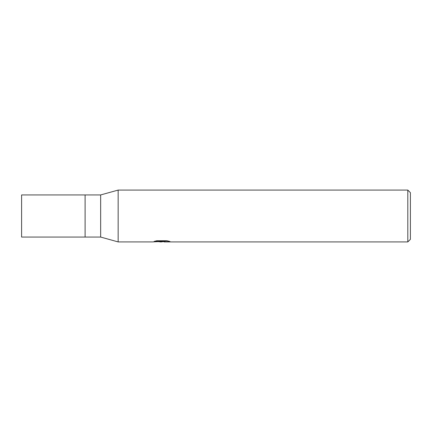 <?xml version="1.0" encoding="UTF-8"?>
<svg xmlns="http://www.w3.org/2000/svg" width="432" height="432" viewBox="0 0 432 432"><rect width="100%" height="100%" fill="white"/><g stroke="black" fill="none" stroke-linecap="round" stroke-linejoin="round"><path stroke-width="0.65" d="M156.719 240.764L162.389 240.764L162.389 241.429L152.534 241.92L118.152 241.92L100.656 237.06L85.104 237.06L85.104 194.94L100.656 194.94L118.152 190.08L407.808 190.08L410.4 192.672L410.4 239.328L407.808 241.92L164.095 241.92L163.998 241.256L167.2 240.786M100.656 237.06L100.656 194.94M118.152 241.92L118.152 190.08L118.152 241.92M163.998 241.51L161.352 241.92L158.339 241.666M161.352 241.92L160.126 241.92M407.808 241.92L407.808 190.08M162.389 241.429L154.1 241.429M154.105 241.429L156.8 240.748L167.027 240.748L169.992 241.51L163.998 241.904M85.104 237.06L21.6 237.06L21.6 194.94L85.104 194.94L85.104 237.06M162.389 241.272L163.998 241.272"/></g></svg>
